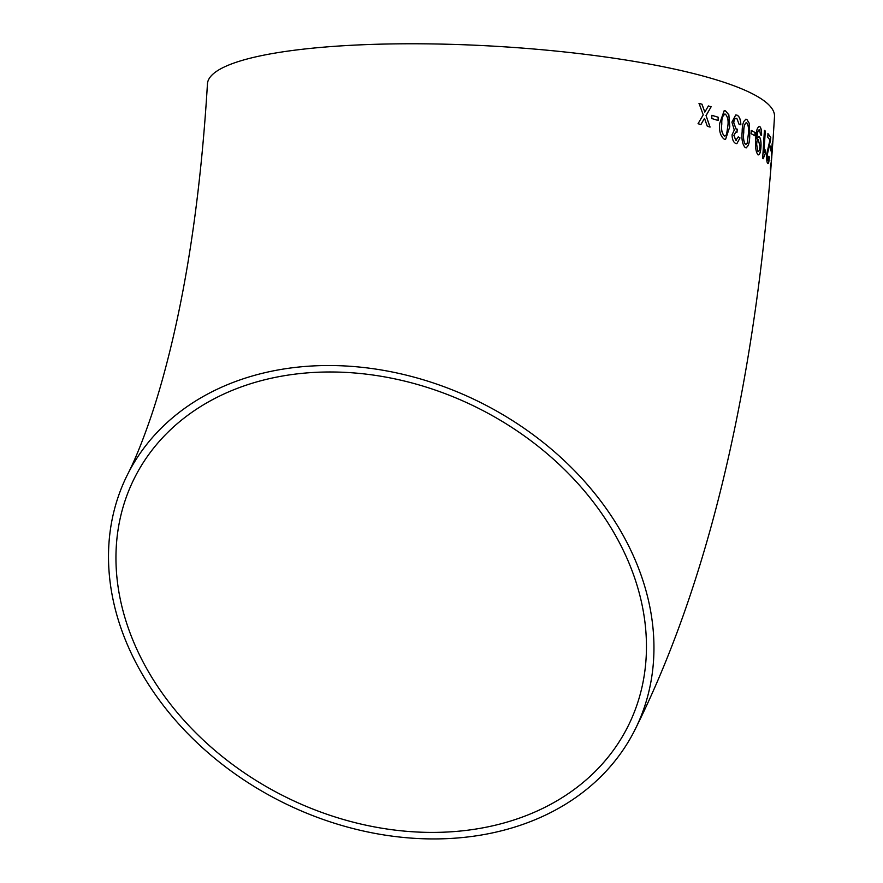 <?xml version="1.0" encoding="UTF-8"?>
<svg xmlns="http://www.w3.org/2000/svg" width="883" height="883" viewBox="0 0 883 883"><rect width="100%" height="100%" fill="white"/><g stroke="black" fill="none" stroke-linecap="round" stroke-linejoin="round"><path stroke-width="1.32" d="M648.056 598.718A283.995 223.057 -153.2 0 0 404.171 374.624A283.995 223.057 -153.2 0 0 127.616 474.381A283.995 223.057 -153.2 0 0 280.805 801.389A283.995 223.057 -153.2 0 0 634.811 730.064A283.995 223.057 -153.2 0 0 648.056 598.718M634.811 730.064C716.146 567.603 760.23 353.542 774.501 116.567A283.995 54.117 -176.7 0 0 757.824 96.722A283.995 54.117 -176.7 0 0 443.862 44.15A283.995 54.117 -176.7 0 0 207.45 83.874C201.567 181.269 189.757 267.361 172.03 342.163C165.441 369.834 158.51 394.469 151.225 416.059C142.66 441.07 134.79 460.507 127.616 474.381M701.974 104.194L699.06 103.432L703.232 114.845L698.034 123.741L700.947 124.514L704.502 118.366L707.316 126.28L710.064 127.075L706.069 115.629L711.135 106.755L708.376 105.96L704.833 112.108L701.974 104.194L698.994 103.443M718.276 117.262L711.908 115.309L711.775 118.532L718.133 120.485L718.276 117.262L711.83 115.32M724.259 139.194L725.583 139.371L729.766 126.777L728.85 114.812L725.528 110.916L724.17 110.739L719.722 123.333C718.928 130.938 720.44 136.225 724.259 139.194M732.073 134.812C732.206 139.47 733.431 142.351 735.749 143.476L736.875 143.653L739.998 137.936L738.32 136.865L735.837 140.231L733.905 135.397L735.826 132.042L736.974 132.295L737.316 129.15L736.157 129.073L733.773 122.836C734.071 119.437 735.086 117.936 736.83 118.355L739.126 124.415L740.837 124.768C740.749 119.658 739.49 116.446 737.051 115.165L735.727 114.967L731.919 122.108L734.281 130.022L732.073 134.812M735.925 118.267L736.83 118.355M737.316 129.15L736.08 129.073L733.773 122.836M736.521 140.32L735.76 140.231L733.905 135.397M745.329 147.682C748.221 147.417 749.689 143.289 749.733 135.32L749.281 123.333L746.841 119.382C743.773 119.647 742.217 123.763 742.161 131.733C741.411 139.337 742.471 144.657 745.329 147.682L746.267 147.88M745.241 147.682C748.133 147.417 749.601 143.3 749.645 135.32L749.203 123.333L746.841 119.382L745.87 119.183M755.097 132.538L751.29 130.43L751.113 133.653L754.921 135.761L755.097 132.538L751.212 130.43M757.824 154.713C759.468 155.253 760.484 152.748 760.859 147.185C761.179 141.832 760.605 138.3 759.126 136.578L757.018 138.245C757.195 132.914 758.033 130.066 759.512 129.702L760.55 134.878L761.576 135.254C761.698 130.607 761.091 127.704 759.755 126.523C757.327 126.666 755.98 130.971 755.727 139.415C755.108 146.81 755.848 151.909 757.912 154.713C759.557 155.253 760.572 152.748 760.947 147.185C761.278 141.832 760.693 138.3 759.214 136.578L758.718 136.435M757.912 154.713L758.563 154.878M759.755 126.523L759.071 126.313L759.755 126.523M765.583 150.011L763.905 152.825L765.285 131.059L764.424 130.331L762.669 158.267L763.21 158.741L765.362 153.311L765.583 150.011M767.625 163.399C768.376 164.381 768.961 162.351 769.38 157.317L768.961 156.247L767.868 160.198L767.36 154.657L770.782 137.329L767.989 133.664L767.757 137.24L769.965 139.989L766.731 153.962C766.532 159.095 766.819 162.24 767.625 163.399L768.011 163.664M768.055 160.32L767.36 154.657M771.466 148.112L770.528 146.059L770.307 149.293L771.245 151.335L771.466 148.112L770.44 146.059M772.448 146.677L772.669 141.887L772.139 143.885L771.532 159.768L770.329 168.3L770.716 170.872L772.581 141.722M771.289 160.662L771.808 157.108M771.466 157.627L771.775 150.507M436.103 832.382A276.224 216.942 -153.2 0 0 627.868 726.554A276.224 216.942 -153.2 0 0 478.873 408.498A276.224 216.942 -153.2 0 0 134.558 477.88A276.224 216.942 -153.2 0 0 178.509 714.082A276.224 216.942 -153.2 0 0 436.103 832.382M771.19 160.662L771.532 159.768M770.506 164.713L770.671 170.198M771.687 150.507L772.36 145.099M771.157 151.335L771.378 148.112M767.537 163.399C768.276 164.37 768.861 162.34 769.292 157.306L769.38 157.317M769.292 157.306L768.872 156.236M767.272 154.646L769.203 146.412M769.104 146.412L770.583 139.735M770.484 139.735L770.782 137.329M770.693 137.318L767.89 133.664M765.285 131.059L763.905 152.825M765.186 131.059L764.336 130.331M763.122 158.741L765.362 153.311M765.274 153.311L765.484 150.011M757.018 138.245L756.985 138.929M756.93 138.245C757.106 132.914 757.945 130.066 759.424 129.702M761.488 135.254C761.61 130.607 761.003 127.704 759.667 126.523M758.596 139.58C757.493 139.227 756.819 140.816 756.576 144.348L757.945 151.379C759.049 151.655 759.722 149.955 759.965 146.269L758.221 139.503M758.685 139.58C757.581 139.227 756.908 140.816 756.665 144.348L757.857 151.379M754.833 135.761L755.02 132.538M746.753 119.393L745.826 119.183M746.577 122.616C744.557 123.51 743.585 126.799 743.674 132.461C743.011 137.814 743.596 141.81 745.429 144.47L745.903 144.503M746.146 122.549L746.665 122.605C744.634 123.51 743.674 126.788 743.762 132.461C743.1 137.803 743.685 141.81 745.517 144.459L745.992 144.503M745.429 144.47L747.161 143.3L748.298 134.613C748.983 129.293 748.431 125.287 746.665 122.605M736.83 143.653L739.998 137.936M739.91 137.947L738.243 136.876M736.477 140.32L735.76 140.231M733.828 135.408L735.782 132.042M736.897 132.307L737.239 129.15L736.08 129.073L737.239 129.15M733.685 122.847C733.994 119.437 735.009 117.947 736.742 118.366M740.749 124.768C740.671 119.658 739.413 116.457 736.974 115.165L737.051 115.165M736.974 115.165L735.682 114.967M725.55 139.371L729.766 126.777M729.678 126.788L728.85 114.812M728.773 114.823L725.528 110.916M725.451 110.927L724.126 110.75M725.296 114.15C722.669 115.088 721.477 118.377 721.731 124.039C721.003 129.393 721.875 133.377 724.336 135.982L725.086 136.015M724.645 114.095L725.373 114.139C722.747 115.077 721.554 118.377 721.808 124.028C721.08 129.382 721.952 133.366 724.413 135.982L725.053 136.015M724.336 135.982L726.543 134.779L727.824 126.092C728.585 120.772 727.769 116.788 725.373 114.139M718.056 120.485L718.199 117.262M700.87 124.525L704.502 118.366M709.987 127.086L706.069 115.629M706.003 115.64L711.135 106.755M711.058 106.755L708.309 105.971M701.908 104.205L704.833 112.108"/></g></svg>
